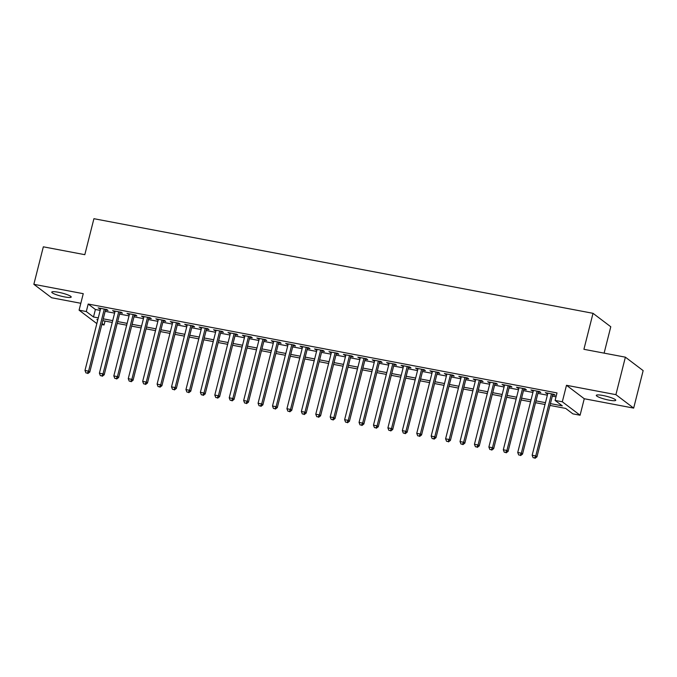 <?xml version="1.0" encoding="UTF-8"?>
<svg xmlns="http://www.w3.org/2000/svg" width="677" height="677" viewBox="0 0 677 677"><rect width="100%" height="100%" fill="white"/><g stroke="black" fill="none" stroke-linecap="round" stroke-linejoin="round"><path stroke-width="1.02" d="M64.56 296.907A10.028 1.608 -165.8 0 0 71.212 297.042A10.028 1.608 -165.8 0 0 58.417 292.261A10.028 1.608 -165.8 0 0 51.765 292.125A10.028 1.608 -165.8 0 0 64.56 296.907M609.105 400.149A10.028 1.608 -165.8 0 0 615.748 400.285A10.028 1.608 -165.8 0 0 602.953 395.495A10.028 1.608 -165.8 0 0 596.302 395.36A10.028 1.608 -165.8 0 0 609.105 400.149M105.045 321.084L104.063 324.977L101.804 324.554M604.112 353.14L610.781 326.763L593.018 313.316L93.917 218.696L84.811 254.679L43.336 246.817L33.85 284.306L51.621 297.753L80.825 303.288M593.018 313.316L583.912 349.307L625.379 357.168L643.15 370.615L633.664 408.104L615.901 394.657L566.488 385.289L562.316 401.783L580.087 415.229L572.869 413.859L565.667 408.409L549.969 405.43M566.488 385.289L584.259 398.736L633.664 408.104M584.259 398.736L580.087 415.229M625.379 357.168L615.901 394.657M105.494 309.973L108.015 310.455L106.822 309.541L98.165 307.908L100.526 309.034M119.922 312.706L122.444 313.189L121.242 312.283L112.585 310.641L114.946 311.767M134.342 315.448L136.872 315.922L135.671 315.017L127.014 313.375L129.375 314.5M148.771 318.182L151.293 318.655L150.091 317.75L141.442 316.108L143.795 317.234M163.191 320.915L165.721 321.389L164.519 320.483L155.862 318.842L158.223 319.976M177.619 323.648L180.141 324.131L178.94 323.217L170.291 321.575L172.652 322.709M192.048 326.382L194.57 326.864L193.368 325.95L184.711 324.317L187.072 325.442M206.468 329.115L208.99 329.597L207.797 328.692L199.14 327.05L201.501 328.176M220.897 331.857L223.418 332.331L222.217 331.425L213.56 329.784L215.921 330.909M235.317 334.59L237.847 335.064L236.645 334.159L227.988 332.517L230.349 333.643M249.745 337.324L252.267 337.798L251.065 336.892L242.417 335.25L244.769 336.384M264.165 340.057L266.696 340.539L265.494 339.626L256.837 337.984L259.198 339.118M278.594 342.79L281.116 343.273L279.914 342.359L271.265 340.726L273.626 341.851M293.023 345.524L295.544 346.006L294.343 345.101L285.686 343.459L288.047 344.585M307.443 348.266L309.973 348.74L308.771 347.834L300.114 346.192L302.475 347.318M321.871 350.999L324.393 351.473L323.191 350.568L314.534 348.926L316.895 350.051M336.291 353.732L338.822 354.206L337.62 353.301L328.963 351.659L331.324 352.793M350.72 356.466L353.242 356.948L352.04 356.034L343.391 354.393L345.744 355.527M365.14 359.199L367.67 359.682L366.469 358.768L357.811 357.134L360.172 358.26M379.569 361.933L382.09 362.415L380.897 361.51L372.24 359.868L374.601 360.993M393.997 364.675L396.519 365.148L395.317 364.243L386.66 362.601L389.021 363.727M408.417 367.408L410.947 367.882L409.746 366.976L401.089 365.335L403.45 366.46M422.846 370.141L425.368 370.615L424.166 369.71L415.509 368.068L417.87 369.202M437.266 372.875L439.796 373.357L438.594 372.443L429.937 370.801L432.298 371.935M451.694 375.608L454.216 376.09L453.015 375.176L444.366 373.543L446.727 374.669M466.123 378.341L468.645 378.824L467.443 377.918L458.786 376.277L461.147 377.402M480.543 381.083L483.065 381.557L481.872 380.652L473.215 379.01L475.576 380.135M494.972 383.817L497.493 384.291L496.292 383.385L487.635 381.743L489.996 382.869M509.392 386.55L511.922 387.024L510.72 386.118L502.063 384.477L504.424 385.611M523.82 389.283L526.342 389.766L525.14 388.852L516.483 387.21L518.844 388.344M538.24 392.017L540.771 392.499L539.569 391.585L530.912 389.952L533.273 391.078M550.426 403.619L562.308 405.87L555.106 400.42L557.002 392.922L88.188 304.041L95.398 309.491L100.179 310.396M105.147 311.335L114.608 313.129M119.575 314.077L129.028 315.863M134.004 316.811L143.456 318.605M148.424 319.544L157.876 321.338M162.852 322.277L172.305 324.071M177.272 325.011L186.725 326.805M191.701 327.744L201.154 329.538M206.121 330.486L215.582 332.272M220.55 333.219L230.002 335.013M234.978 335.953L244.431 337.747M249.398 338.686L258.851 340.48M263.827 341.42L273.28 343.214M278.247 344.153L287.7 345.947M292.676 346.895L302.128 348.68M307.096 349.628L316.557 351.422M321.524 352.362L330.977 354.156M335.953 355.095L345.405 356.889M350.373 357.828L359.825 359.622M364.801 360.562L374.254 362.356M379.222 363.304L388.674 365.089M393.65 366.037L403.103 367.831M408.07 368.77L417.531 370.564M422.499 371.504L431.951 373.298M436.927 374.237L446.38 376.031M451.347 376.971L460.8 378.765M465.776 379.712L475.229 381.498M480.196 382.446L489.649 384.24M494.625 385.179L504.077 386.973M509.045 387.913L518.506 389.707M523.473 390.646L532.926 392.44M537.902 393.379L547.354 395.173M552.322 396.121L556.012 396.815M552.669 394.75L555.191 395.233L553.989 394.327L545.34 392.685L547.701 393.811M96.836 323.606L79.082 310.168L83.254 293.674L33.85 284.306M79.082 310.168L86.292 311.538L93.494 316.988L98.283 317.894M88.188 304.041L86.292 311.538M555.106 400.42L562.316 401.783M97.818 319.713L96.862 319.527L97.708 320.17M102.075 323.479L104.063 324.977M544.993 404.491L535.541 402.697M530.573 401.757L521.112 399.963M516.145 399.024L506.692 397.23M501.716 396.29L492.264 394.496M487.296 393.549L477.844 391.763M472.868 390.815L463.415 389.03M458.447 388.082L448.995 386.288M444.019 385.348L434.566 383.554M429.599 382.615L420.138 380.821M415.17 379.882L405.718 378.088M400.742 377.14L391.289 375.354M386.322 374.406L376.869 372.621M371.893 371.673L362.44 369.879M357.473 368.94L348.02 367.146M343.044 366.206L333.592 364.412M328.624 363.473L319.163 361.679M314.196 360.731L304.743 358.945M299.767 357.998L290.315 356.212M285.347 355.264L275.894 353.47M270.918 352.531L261.466 350.737M256.498 349.797L247.046 348.003M242.07 347.064L232.617 345.27M227.65 344.322L218.189 342.537M213.221 341.589L203.769 339.803M198.793 338.855L189.34 337.061M184.372 336.122L174.92 334.328M169.944 333.389L160.491 331.595M155.524 330.655L146.071 328.861M141.095 327.922L131.643 326.128M126.675 325.18L117.214 323.394M112.247 322.447L102.794 320.653M103.251 318.833L112.704 320.627M117.68 321.575L127.132 323.361M132.1 324.308L141.552 326.102M146.528 327.042L155.981 328.836M160.957 329.775L170.409 331.569M175.377 332.509L184.829 334.303M189.805 335.242L199.258 337.036M204.226 337.984L213.678 339.769M218.654 340.717L228.107 342.511M233.074 343.451L242.535 345.245M247.503 346.184L256.955 347.978M261.931 348.917L271.384 350.711M276.351 351.651L285.804 353.445M290.78 354.393L300.233 356.178M305.2 357.126L314.653 358.92M319.629 359.859L329.081 361.653M334.049 362.593L343.51 364.387M348.477 365.326L357.93 367.12M362.906 368.06L372.358 369.854M377.326 370.801L386.779 372.587M391.755 373.535L401.207 375.329M406.175 376.268L415.627 378.062M420.603 379.002L430.056 380.796M435.023 381.735L444.484 383.529M449.452 384.468L458.904 386.262M463.88 387.21L473.333 388.996M478.3 389.944L487.753 391.738M492.729 392.677L502.182 394.471M507.149 395.41L516.602 397.204M521.578 398.144L531.03 399.938M535.998 400.877L545.459 402.671M95.398 309.491L93.494 316.988M546.703 392.939L546.534 393.591M532.274 390.206L532.114 390.857M517.854 387.472L517.685 388.124M503.426 384.739L503.265 385.391M489.006 382.006L488.836 382.649M474.577 379.264L474.416 379.915M460.148 376.53L459.988 377.182M445.728 373.797L445.559 374.449M431.3 371.064L431.139 371.715M416.88 368.33L416.71 368.982M402.451 365.597L402.29 366.24M388.031 362.855L387.862 363.507M373.602 360.122L373.442 360.773M359.174 357.388L359.013 358.04M344.754 354.655L344.585 355.307M330.325 351.922L330.164 352.573M315.905 349.188L315.736 349.831M301.477 346.446L301.316 347.098M287.056 343.713L286.887 344.365M272.628 340.98L272.467 341.631M258.199 338.246L258.039 338.898M243.779 335.513L243.61 336.164M229.351 332.779L229.19 333.422M214.931 330.037L214.761 330.689M200.502 327.304L200.341 327.956M186.082 324.571L185.913 325.222M171.653 321.837L171.493 322.489M157.225 319.104L157.064 319.756M142.805 316.371L142.635 317.014M128.376 313.629L128.215 314.28M113.956 310.895L113.787 311.547M99.527 308.162L99.367 308.814M551.467 393.845L535.761 455.926L532.156 455.24L547.862 393.159M552.83 394.107L536.963 456.831L535.761 455.926L534.542 457.94L533.104 457.669L534.542 457.94M535.025 458.304L536.963 456.831M532.156 455.24L533.104 457.669M537.047 391.111L521.332 453.192L517.727 452.507L533.434 390.426M538.41 391.365L522.534 454.098L521.332 453.192L520.122 455.206L518.675 454.936L520.122 455.206M520.596 455.57L522.534 454.098M517.727 452.507L518.675 454.936M522.619 388.378L506.912 450.459L503.307 449.773L519.014 387.693M523.981 388.632L508.114 451.364L506.912 450.459L505.694 452.473L504.255 452.202L505.694 452.473M506.176 452.837L508.114 451.364M503.307 449.773L504.255 452.202M508.19 385.645L492.484 447.717L488.879 447.04L504.585 384.959M509.561 385.898L493.685 448.631L492.484 447.717L491.274 449.74L489.826 449.46L491.274 449.74M491.747 450.103L493.685 448.631M488.879 447.04L489.826 449.46M493.77 382.903L478.064 444.984L474.45 444.298L490.165 382.226M495.132 383.165L479.257 445.898L478.064 444.984L476.845 447.006L475.398 446.727L476.845 447.006M477.327 447.37L479.257 445.898M474.45 444.298L475.398 446.727M479.341 380.169L463.635 442.25L460.03 441.565L475.736 379.484M480.704 380.432L464.837 443.156L463.635 442.25L462.416 444.264L460.978 443.994L462.416 444.264M462.899 444.628L464.837 443.156M460.03 441.565L460.978 443.994M464.921 377.436L449.206 439.517L445.601 438.831L461.308 376.75M466.284 377.698L450.408 440.422L449.206 439.517L447.996 441.531L446.549 441.26L447.996 441.531M448.479 441.895L450.408 440.422M445.601 438.831L446.549 441.26M450.493 374.703L434.786 436.783L431.181 436.098L446.888 374.017M451.855 374.956L435.988 437.689L434.786 436.783L433.568 438.798L432.129 438.527L433.568 438.798M434.05 439.161L435.988 437.689M431.181 436.098L432.129 438.527M436.064 371.969L420.358 434.05L416.753 433.365L432.459 371.284M437.435 372.223L421.559 434.956L420.358 434.05L419.148 436.064L417.701 435.793L419.148 436.064M419.622 436.428L421.559 434.956M416.753 433.365L417.701 435.793M421.644 369.236L405.938 431.308L402.333 430.631L418.039 368.55M423.007 369.49L407.139 432.222L405.938 431.308L404.719 433.331L403.28 433.052L404.719 433.331M405.201 433.695L407.139 432.222M402.333 430.631L403.28 433.052M407.215 366.494L391.509 428.575L387.904 427.889L403.61 365.817M408.586 366.756L392.711 429.489L391.509 428.575L390.299 430.597L388.852 430.318L390.299 430.597M390.773 430.961L392.711 429.489M387.904 427.889L388.852 430.318M392.795 363.761L377.089 425.841L373.476 425.156L389.19 363.075M394.158 364.023L378.282 426.747L377.089 425.841L375.87 427.856L374.423 427.585L375.87 427.856M376.353 428.219L378.282 426.747M373.476 425.156L374.423 427.585M378.367 361.027L362.66 423.108L359.055 422.423L374.762 360.342M379.729 361.29L363.862 424.014L362.66 423.108L361.442 425.122L360.003 424.851L361.442 425.122M361.924 425.486L363.862 424.014M359.055 422.423L360.003 424.851M363.947 358.294L348.232 420.375L344.627 419.689L360.333 357.608M365.309 358.548L349.434 421.28L348.232 420.375L347.022 422.389L345.575 422.118L347.022 422.389M347.504 422.753L349.434 421.28M344.627 419.689L345.575 422.118M349.518 355.56L333.812 417.641L330.207 416.956L345.913 354.875M350.881 355.814L335.013 418.547L333.812 417.641L332.593 419.655L331.155 419.385L332.593 419.655M333.076 420.019L335.013 418.547M330.207 416.956L331.155 419.385M335.09 352.827L319.383 414.899L315.778 414.222L331.485 352.142M336.461 353.081L320.585 415.813L319.383 414.899L318.173 416.922L316.726 416.643L318.173 416.922M318.647 417.286L320.585 415.813M315.778 414.222L316.726 416.643M320.67 350.085L304.963 412.166L301.358 411.489L317.064 349.408M322.032 350.347L306.165 413.08L304.963 412.166L303.745 414.189L302.306 413.909L303.745 414.189M304.227 414.552L306.165 413.08M301.358 411.489L302.306 413.909M306.241 347.352L290.535 409.433L286.93 408.747L302.636 346.666M307.612 347.614L291.736 410.338L290.535 409.433L289.324 411.447L287.877 411.176L289.324 411.447M289.798 411.811L291.736 410.338M286.93 408.747L287.877 411.176M291.821 344.618L276.114 406.699L272.501 406.014L288.216 343.933M293.183 344.881L277.308 407.605L276.114 406.699L274.896 408.713L273.449 408.443L274.896 408.713M275.378 409.077L277.308 407.605M272.501 406.014L273.449 408.443M277.392 341.885L261.686 403.966L258.081 403.28L273.787 341.2M278.755 342.139L262.888 404.871L261.686 403.966L260.467 405.98L259.029 405.709L260.467 405.98M260.95 406.344L262.888 404.871M258.081 403.28L259.029 405.709M262.972 339.152L247.257 401.233L243.652 400.547L259.359 338.466M264.335 339.405L248.459 402.138L247.257 401.233L246.047 403.247L244.6 402.976L246.047 403.247M246.53 403.61L248.459 402.138M243.652 400.547L244.6 402.976M248.544 336.418L232.837 398.491L229.232 397.814L244.939 335.733M249.906 336.672L234.039 399.405L232.837 398.491L231.619 400.513L230.18 400.234L231.619 400.513M232.101 400.877L234.039 399.405M229.232 397.814L230.18 400.234M234.115 333.676L218.409 395.757L214.804 395.08L230.51 332.999M235.486 333.939L219.61 396.671L218.409 395.757L217.199 397.78L215.751 397.501L217.199 397.78M217.672 398.144L219.61 396.671M214.804 395.08L215.751 397.501M219.695 330.943L203.989 393.024L200.375 392.338L216.09 330.258M221.057 331.205L205.19 393.929L203.989 393.024L202.77 395.038L201.331 394.767L202.77 395.038M203.252 395.402L205.19 393.929M200.375 392.338L201.331 394.767M205.266 328.21L189.56 390.29L185.955 389.605L201.661 327.524M206.637 328.472L190.762 391.196L189.56 390.29L188.341 392.305L186.903 392.034L188.341 392.305M188.824 392.668L190.762 391.196M185.955 389.605L186.903 392.034M190.846 325.476L175.131 387.557L171.526 386.872L187.241 324.791M192.209 325.73L176.333 388.463L175.131 387.557L173.921 389.571L172.474 389.3L173.921 389.571M174.404 389.935L176.333 388.463M171.526 386.872L172.474 389.3M176.418 322.743L160.711 384.824L157.106 384.138L172.813 322.057M177.78 322.997L161.913 385.729L160.711 384.824L159.493 386.838L158.054 386.567L159.493 386.838M159.975 387.202L161.913 385.729M157.106 384.138L158.054 386.567M161.998 320.009L146.283 382.082L142.678 381.405L158.384 319.324M163.36 320.263L147.484 382.996L146.283 382.082L145.073 384.104L143.626 383.825L145.073 384.104M145.555 384.468L147.484 382.996M142.678 381.405L143.626 383.825M147.569 317.268L131.863 379.348L128.258 378.671L143.964 316.591M148.932 317.53L133.064 380.262L131.863 379.348L130.644 381.371L129.205 381.092L130.644 381.371M131.126 381.735L133.064 380.262M128.258 378.671L129.205 381.092M133.141 314.534L117.434 376.615L113.829 375.93L129.535 313.849M134.511 314.797L118.636 377.521L117.434 376.615L116.224 378.629L114.777 378.358L116.224 378.629M116.698 378.993L118.636 377.521M113.829 375.93L114.777 378.358M118.72 311.801L103.014 373.882L99.401 373.196L115.115 311.115M120.083 312.063L104.207 374.787L103.014 373.882L101.795 375.896L100.357 375.625L101.795 375.896M102.278 376.26L104.207 374.787M99.401 373.196L100.357 375.625M104.292 309.067L88.585 371.148L84.98 370.463L100.687 308.382M105.663 309.33L89.787 372.054L88.585 371.148L87.367 373.162L85.928 372.892L87.367 373.162M87.849 373.526L89.787 372.054M84.98 370.463L85.928 372.892"/></g></svg>
